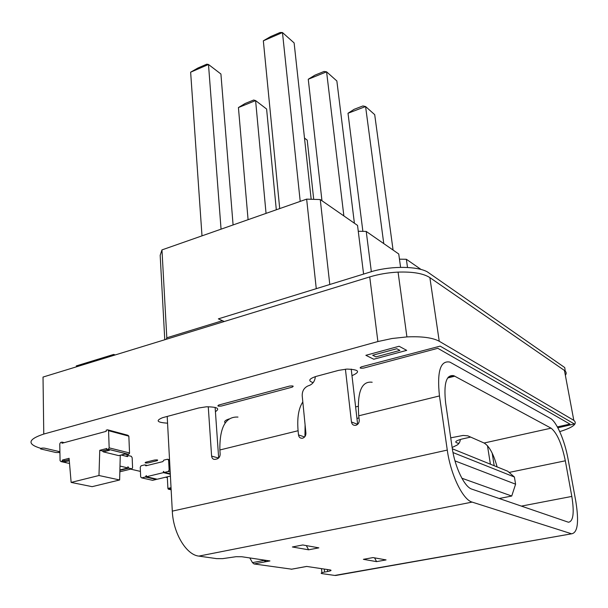 <?xml version="1.0" encoding="UTF-8"?>
<svg xmlns="http://www.w3.org/2000/svg" width="608" height="608" viewBox="0 0 608 608"><rect width="100%" height="100%" fill="white"/><g stroke="black" fill="none" stroke-linecap="round" stroke-linejoin="round"><path stroke-width="0.91" d="M69.198 459.58L64.988 460.674L62.32 460.081L69.092 458.31L71.136 482.418L92.142 486.666L119.639 479.97L120.262 455.316L124.944 454.123M71.136 482.418L98.975 475.509L119.639 479.97M98.975 475.509L99.765 450.308L102.38 450.946L103.352 451.873L109.448 450.292L106.841 449.654L108.315 449.266L109.159 447.86L108.574 430.7L107.593 429.795L106.187 430.175L106.225 431.338L61.993 443.255L61.978 442.115L64.212 442.662M103.352 451.873L118.72 455.62L124.754 454.077L127.254 454.693L128.653 454.336L108.254 449.282M108.3 429.985L127.878 435.26L128.85 436.156L129.534 452.945L128.653 454.336M99.765 450.308L106.803 448.476L106.841 449.654M107.114 449.715L102.38 450.946M62.32 460.081L62.335 461.236L65.01 461.829L69.289 460.72M65.01 461.829L64.988 460.674M61.978 442.115L60.58 442.495L59.759 443.855L60.07 460.666L60.99 461.586L62.335 461.236M121.243 455.065L127.536 456.608L128.235 455.544L131.305 456.296L132.164 457.74L132.582 467.757L131.89 468.836L128.805 468.13L119.882 470.341M119.989 466.078L127.992 467.94L127.938 466.67L128.805 468.13M127.992 467.94L119.89 469.946M140.243 467.21L140.668 476.908L141.71 477.888L145.426 476.991L146.3 475.547L146.353 476.763L163.438 472.636L163.377 471.405L164.441 472.393L168.188 471.489L169.13 470.014L168.606 460.195L167.534 459.222L163.803 460.142L162.868 461.609L145.852 465.819L144.81 464.854L141.102 465.774L140.243 467.21M141.71 477.888L152.608 480.328L156.241 479.461L145.365 477.006M156.773 479.127L156.241 479.461M146.353 476.763L157.221 479.226L170.407 476.072M170.316 474.255L163.438 472.636M450.726 437.836L463.129 435.442L467.818 435.837L484.09 443.012L551.076 428.169L453.781 375.691C446.257 374.429 443.544 383.534 445.641 403.02L452.185 447.792C454.83 467.05 464.451 487.076 471.838 489.128L568.434 522.234C573.291 521.512 574.423 512.901 571.824 496.424L565.326 460.796C561.754 443.741 557.004 432.866 551.076 428.169M324.277 569.065L324.573 572.067C321.161 572.751 320.302 573.268 322.004 573.618L334.757 575.434L571.695 533.786C577.714 532.699 579.09 521.884 575.806 501.326L568.039 458.949C564.779 440.618 556.571 421.602 550.377 418.388L449.859 362.087C440.367 360.248 436.901 371.534 439.455 395.937L358.735 415.804C357.056 392.038 361.54 380.859 372.172 382.25M302.951 567.135L306.66 566.451M268.918 560.789L267.702 561.366L269.944 560.941L241.855 556.746L235.965 556.715L222.566 558.653L216.615 558.63L198.846 556.107C186.261 554.899 173.174 533.094 172.3 511.13L167.2 416.442M267.307 560.546L267.383 561.427L267.642 560.599M291.741 569.187L254.015 563.95L267.383 561.427L265.658 561.602L263.294 559.945M363.394 559.33L376.565 561.625L386.065 559.915L373.046 557.582L363.394 559.33M374.589 557.855L376.565 561.625M324.573 572.067L327.575 571.535C331.01 570.851 331.892 570.319 330.212 569.947L306.652 566.428L304.486 566.823M492.191 453.142L494.19 465.728M487.479 445.717L490.398 464.193M460.362 439.44C459.998 442.67 458.356 444.805 455.453 445.854L452.139 447.496M355.619 406.942L358.142 406.311M497.116 466.914C493.559 453.978 489.22 446.014 484.09 443.012M304.851 434.88L305.672 435.153M358.978 417.924L356.957 418.426M338.572 574.978L334.757 575.434M208.263 406.737L211.607 456.122C211.972 458.523 213.203 459.602 215.293 459.344L217.193 458.88C219.146 458.052 220.134 456.441 220.149 454.032L219.868 449.973C219.556 427.363 225.598 416.396 237.979 417.073M302.822 401.949C298.596 408.242 297.016 417.84 298.087 430.73L298.49 434.91C298.961 437.395 300.329 438.49 302.602 438.201L302.799 438.148C304.912 437.274 305.946 435.586 305.908 433.101L302.206 395.77C302.123 390.944 304.144 387.615 308.286 385.791L309.183 385.518C312.915 383.952 314.959 380.996 315.316 376.641M305.094 424.901L304.973 436.529M172.3 511.13L447.275 450.08L439.455 395.937M447.275 450.08C450.574 474.483 462.825 499.784 472.127 502.102L198.846 556.107M571.117 533.649L472.127 502.102M345.42 369.185L351.454 421.975C351.986 424.513 353.446 425.623 355.832 425.311L356.045 425.258C358.249 424.346 359.313 422.621 359.237 420.082L358.735 415.804M302.776 544.966L292.38 546.98L308.621 549.799L318.85 547.854L302.776 544.966M215.126 407.398L218.66 457.991M351.219 369.086L357.641 424.331M308.621 549.799L306.326 545.604M254.015 563.95L252.48 562.628L249.797 557.931M461.86 478.222L511.731 496.037L499.176 498.507M452.337 448.788L507.68 471.192L514.406 477.022L452.998 452.557M454.989 460.887L515.592 484.188L514.406 477.022M511.731 496.037L515.592 484.188M167.291 476.816L167.907 488.422L168.355 489.189L171.084 488.551M171.152 489.797L168.355 489.189M316.266 288.64L306.645 199.135L320.256 199.553L357.542 225.408L363.584 274.033M329.787 284.468L320.256 199.553M166.197 339.302L166.812 337.797L161.964 249.903L306.645 199.135M166.812 337.797L222.467 320.697M358.264 231.253L366.229 231.435L398.749 253.992L400.588 267.353M399.464 259.16L406.364 259.274L421.101 269.488M164.768 339.743L160.178 255.345L161.964 249.903M371.344 271.67L366.229 231.435M407.512 267.474L406.364 259.274M321.966 200.739L308.256 79.253L326.587 71.828L343.87 215.931M308.256 79.253L314.929 75.164L324.049 71.463L326.587 71.828L336.855 80.97L354.403 223.235M266.046 213.385L255.603 100.594L238.427 107.555L248.079 219.686M276.306 209.783L266.6 109.022L255.603 100.594L253.665 100.031L245.115 103.504L238.427 107.555M221.054 229.17L208.491 64.486L190.638 72.192L202 235.858M233.084 224.952L220.917 74.009L208.491 64.486L206.804 64.174L197.912 68.02L190.638 72.192M279.71 208.59L263.34 40.812L282.469 32.551L294.12 42.925L311.174 199.28M263.34 40.812L270.606 36.602L280.121 32.49L282.469 32.551L300.215 201.392M362.877 231.359L348.004 113.263L365.583 106.537L383.77 243.603M348.004 113.263L354.16 109.303L362.908 105.952L365.583 106.537L374.703 114.654L393.072 250.048M313.72 199.356L307.215 140.144L304.502 138.069M557.361 426.884L569.954 424.095L437.813 348.3L363.804 368.045C359.982 368.463 359.161 368.068 361.342 366.875L440.146 346.127L574.378 423.966L557.863 427.804M148.367 462.863C145.312 463.197 144.43 462.977 145.722 462.224L154.462 460.051C157.54 459.716 158.414 459.937 157.084 460.697L148.367 462.863M129.527 452.732L129.466 453.469M40.599 448.924C40.63 448.187 41.952 447.936 44.566 448.157L59.242 451.569C60.086 452.337 58.93 452.648 55.784 452.489L40.599 448.924M221.54 406C217.968 406.387 217.033 406.068 218.72 405.042L289.522 386.095C293.223 385.7 294.112 386.05 292.174 387.159L221.54 406M373.76 359.237L365.864 355.308L399.106 346.264L406.699 350.36L373.76 359.237M399.927 350.406L396.758 348.718L372.674 355.254L375.934 356.888L399.927 350.406M224.261 321.51L218.371 318.858L373.152 271.13C392.692 265.84 417.126 266.228 427.287 271.822L563.783 366.89L564.771 367.642L565.212 371.078M166.524 416.617L167.208 416.579M77.756 366.419L76.251 365.925L113.704 354.426L115.17 354.95M40.858 448.377C26.813 444.167 27.786 439.394 43.768 434.051L377.895 341.552L392.046 338.504L406.912 336.908C421.937 336.247 432.714 337.698 439.234 341.255L573.808 420.341C577.896 423.662 573.2 427.424 559.732 431.619M43.768 434.051L43.024 377.066L369.732 276.921C378.693 274.208 388.14 272.604 398.073 272.11C412.794 271.609 423.388 273.44 429.871 277.605L564.452 370.454C566.382 371.83 566.686 373.449 565.364 375.311M167.337 477.63L165.589 477.227M140.425 471.405L130.652 469.14M59.926 452.785L58.626 452.489M458.956 443.354C453.902 442.457 454.852 441.028 461.814 439.075L470.645 437.084M225.234 422.887C223.805 421.587 225.074 420.28 229.056 418.958M167.565 423.176C156.955 422.476 155.329 420.63 162.693 417.65L198.763 407.96L206.439 406.798C217.261 406.896 220.256 408.523 215.422 411.662M313.166 382.63C307.853 380.904 308.834 378.83 316.114 376.413L338.679 370.348L346.887 369.079C359.123 369.542 360.825 371.739 351.986 375.676M69.525 463.478L60.99 461.586M128.85 436.156L108.574 430.7M129.534 452.945L109.159 447.86M131.822 468.829L119.844 471.793L131.89 468.836M147.326 465.454L145.51 465.021M169.533 459.724L168.272 459.405M169.571 460.438L168.606 460.195M170.096 470.242L169.13 470.014M170.187 471.968L168.188 471.489M170.286 473.776L164.441 472.393M263.591 559.991L263.629 560.546M291.262 569.248L304.175 566.884M521.337 506.114L571.824 496.424M509.109 472.431L565.326 460.796M447.617 377.994L454.837 376.17M321.913 572.713L321.51 568.647M298.087 430.73L219.868 449.973M304.623 436.962L298.49 434.91M351.454 421.975L357.633 424.346M211.607 456.122L218.622 458.029M327.575 571.535L327.37 569.521M252.48 562.628L263.614 560.515M167.907 488.422L171.038 487.692M369.732 276.921L377.895 341.552M429.871 277.605L439.234 341.255M564.452 370.454L573.808 420.341M128.706 454.32L108.315 449.266M127.885 455.628L125.757 456.175M156.302 479.446L145.426 476.991M170.187 471.937L168.249 471.466M265.544 560.287L265.658 561.602M291.354 569.255L303.453 567.044M571.695 533.786L335.578 575.51M448.309 377.082L453.781 375.691M305.398 566.686L306.736 566.443M406.912 336.908L398.073 272.11"/></g></svg>
